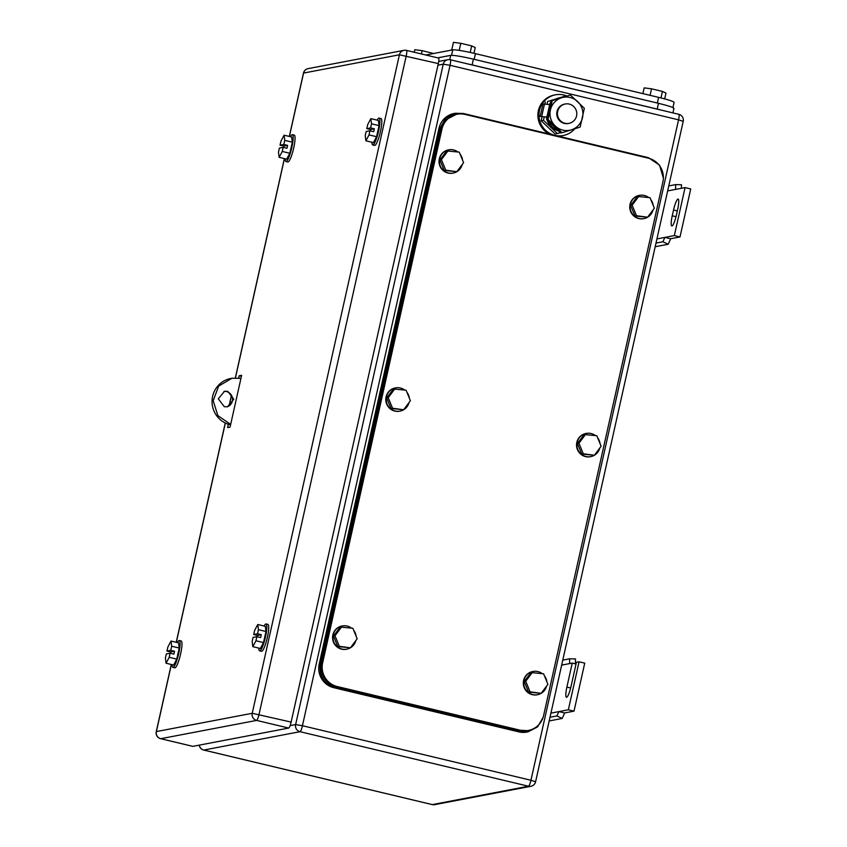 <?xml version="1.0" encoding="UTF-8"?>
<svg xmlns="http://www.w3.org/2000/svg" width="847" height="847" viewBox="0 0 847 847"><rect width="100%" height="100%" fill="white"/><g stroke="black" fill="none" stroke-linecap="round" stroke-linejoin="round"><path stroke-width="1.27" d="M670.401 239.352L668.188 244.264L662.905 241.755L664.874 237.404L670.538 238.759L670.401 239.352M655.176 246.742L668.188 244.264M681.433 188.299L681.486 184.752L675.673 184.604L675.599 189.41L667.658 190.924M656.002 243.078L662.905 241.755M656.923 238.918L674.339 235.593L685.064 187.6L675.599 189.41M668.77 185.927L675.673 184.604M685.064 187.6L690.739 188.955L680.003 236.948L674.339 235.593M670.538 238.759L680.003 236.948M672.243 215.784A10.852 1.938 103.4 0 0 671.809 225.937A10.852 1.938 103.4 0 0 676.414 214.99L677.695 209.23A10.852 1.938 103.4 0 0 678.129 199.066A10.852 1.938 103.4 0 0 673.534 210.024L672.243 215.784L676.001 216.684M564.409 713.555L562.186 718.457L556.903 715.948L558.872 711.596L564.536 712.952L564.409 713.555M549.184 720.945L562.186 718.457M575.409 663.857L575.494 658.945L569.682 658.807L569.608 663.603L561.656 665.117M549.999 717.271L556.903 715.948M550.931 713.121L568.348 709.797L579.073 661.803L576.426 662.301L571.058 686.303A10.852 1.938 103.4 0 1 566.452 697.261A10.852 1.938 103.4 0 1 566.887 687.097L572.254 663.095L569.608 663.603M562.779 660.12L569.682 658.807M572.254 663.095L576.045 664.006M579.073 661.803L584.737 663.148L574.012 711.141L568.348 709.797M564.536 712.952L574.012 711.141M240.961 378.334L231.972 378.249L218.695 386.063L213.179 400.652L217.859 415.612L230.659 424.389M227.737 391.346L224.54 391.272L218.282 398.852L224.307 406.708L227.504 406.782L233.772 399.212L227.737 391.346M231.972 378.249L230.839 378.461A23.684 23.218 79.2 0 0 230.13 424.76L230.553 424.866M226.932 406.867A7.898 7.739 79.2 0 0 223.979 391.409M177.362 642.577A13.817 2.467 103.4 0 1 179.299 640.512A13.817 2.467 103.4 0 1 178.749 653.439A13.817 2.467 103.4 0 1 172.883 667.383A13.817 2.467 103.4 0 1 172.089 664.673M179.299 640.512L181.184 640.967A13.817 2.467 103.4 0 1 180.633 653.895A13.817 2.467 103.4 0 1 174.778 667.838L172.883 667.383M170.448 653.302L170.745 651.968L166.965 651.068L167.886 646.96L171.02 641.063L178.569 642.862L179.225 648.04L176.748 659.125L173.614 665.033L166.065 663.233L165.409 658.045L166.319 653.948L170.109 653.228L169.199 657.325L176.748 659.125M171.02 641.063L171.676 646.24L179.225 648.04M166.065 663.233L169.199 657.325M171.676 646.24L170.755 650.348L174.535 651.248L173.889 654.128L170.109 653.228M166.965 651.068L170.755 650.348M170.745 651.968L174.535 651.248M290.436 136.706A13.817 2.467 103.4 0 1 292.374 134.641A13.817 2.467 103.4 0 1 291.823 147.569A13.817 2.467 103.4 0 1 285.958 161.512A13.817 2.467 103.4 0 1 285.164 158.791M292.374 134.641L294.269 135.086A13.817 2.467 103.4 0 1 293.708 148.024A13.817 2.467 103.4 0 1 287.853 161.957L285.958 161.512M283.523 147.431L283.819 146.097L280.039 145.197L280.96 141.089L284.094 135.192L291.643 136.992L292.3 142.169L289.822 153.254L286.688 159.162L279.139 157.351L278.483 152.174L279.404 148.077L283.184 147.346L282.273 151.454L289.822 153.254M284.094 135.192L284.751 140.369L292.3 142.169M279.139 157.351L282.273 151.454M284.751 140.369L283.83 144.466L287.609 145.377L286.964 148.257L283.184 147.346M280.039 145.197L283.83 144.466M283.819 146.097L287.609 145.377M264.116 626.018A13.817 2.467 103.4 0 1 266.053 623.953A13.817 2.467 103.4 0 1 265.503 636.891A13.817 2.467 103.4 0 1 259.637 650.835A13.817 2.467 103.4 0 1 258.843 648.114M266.053 623.953L267.938 624.408A13.817 2.467 103.4 0 1 267.387 637.336A13.817 2.467 103.4 0 1 261.532 651.279L259.637 650.835M257.202 636.753L257.499 635.419L253.719 634.509L254.64 630.412L257.774 624.504L265.323 626.314L265.979 631.491L263.502 642.577L260.368 648.474L252.819 646.674L252.162 641.497L253.073 637.389L256.863 636.669L255.953 640.777L263.502 642.577M257.774 624.504L258.43 629.692L265.979 631.491M252.819 646.674L255.953 640.777M258.43 629.692L257.509 633.789L261.289 634.689L260.643 637.569L256.863 636.669M253.719 634.509L257.509 633.789M257.499 635.419L261.289 634.689M377.19 120.147A13.817 2.467 103.4 0 1 379.128 118.082A13.817 2.467 103.4 0 1 378.577 131.02A13.817 2.467 103.4 0 1 372.712 144.953A13.817 2.467 103.4 0 1 371.918 142.243M379.128 118.082L381.012 118.538A13.817 2.467 103.4 0 1 380.462 131.465A13.817 2.467 103.4 0 1 374.607 145.409L372.712 144.953M370.277 130.872L370.573 129.538L366.793 128.638L367.714 124.541L370.848 118.633L378.397 120.433L379.054 125.621L376.576 136.706L373.442 142.603L365.893 140.803L365.237 135.626L366.148 131.518L369.938 130.798L369.027 134.895L376.576 136.706M370.848 118.633L371.505 123.81L379.054 125.621M365.893 140.803L369.027 134.895M371.505 123.81L370.584 127.918L374.363 128.818L373.718 131.698L369.938 130.798M366.793 128.638L370.584 127.918M370.573 129.538L374.363 128.818M238.685 377.974L239.172 375.761L241.639 375.295L230.056 427.132L227.589 427.597L228.341 424.262M241.416 376.29L239.172 375.761M438.471 58.051A5.918 1.059 -76.6 0 1 438.555 58.051A5.918 1.059 -76.6 0 1 438.323 63.589L291.124 722.089A5.918 1.059 -76.6 0 1 288.711 728.06L192.862 746.355L160.761 738.69A5.918 5.802 -100.8 0 1 156.377 731.575L156.261 731.639A5.918 5.918 0 0 0 160.665 738.69A5.918 1.059 -76.6 0 0 160.761 738.69L256.599 720.405A5.918 5.802 -100.8 0 1 252.226 713.29L156.377 731.575L171.369 664.493M672.942 107.58L674.096 102.392A19.735 1.556 12.6 0 0 658.627 97.373L475.442 53.647A19.735 1.556 12.6 0 0 452.774 49.857L425.808 55.002M414.236 52.239L414.797 49.719L422.145 50.661L421.404 53.954M433.59 53.52L422.145 50.661M451.747 49.888L453.441 42.35L460.789 43.292L459.201 50.386M473.96 53.297L475.241 47.559L471.684 45.897L460.789 43.292M471.684 45.897L470.223 52.461M452.467 49.92A11.837 0.932 -167.4 0 0 451.07 50.047L451.038 50.195M642.894 93.615L644.175 87.876L651.523 88.819L650.073 95.33M664.683 98.908L665.986 93.085L662.428 91.412L651.523 88.819M662.428 91.412L660.967 97.945M662.195 110.332A19.735 1.556 12.6 0 0 657.187 109.072L472.118 64.901L473.399 59.142L658.479 103.313C669.723 106.097 674.752 107.844 673.577 108.543M466.813 63.705A19.735 1.556 12.6 0 1 472.118 64.901M673.947 108.342L672.931 112.895M437.708 57.84L450.731 55.362C454.151 55.182 461.71 56.453 473.399 59.142M322.643 662.83A19.735 19.354 79.2 0 0 337.244 686.536L520.429 730.262A19.735 19.354 79.2 0 0 543.605 715.567L662.905 181.861A19.735 19.354 79.2 0 0 648.304 158.156L465.119 114.43A19.735 19.354 79.2 0 0 441.943 129.125L322.643 662.83L321.511 663.042C320.018 674.974 324.888 682.873 336.1 686.758L337.244 686.536M456.131 114.44L446.21 119.586L440.811 129.337L321.511 663.042M520.429 730.262L527.406 730.633M519.285 730.474L336.1 686.758M585.701 434.215L578.946 443.235L583.276 453.77L581.762 454.056L577.432 443.532L584.186 434.511L596.796 435.729L601.126 446.253L594.372 455.273L583.276 453.77M578.946 443.235L577.432 443.532M594.372 455.273L581.762 454.056M599.771 448.063A11.837 11.614 -100.8 0 1 576.913 445.342A11.837 11.614 -100.8 0 1 595.377 435.538M590.74 456.66L590.359 456.734A11.837 11.614 -100.8 0 1 576.532 445.416A11.837 11.614 -100.8 0 1 585.923 433.473L586.304 433.399M597.633 437.761A11.837 11.614 -100.8 0 1 600.047 443.627M638.913 196.165L632.158 205.186L636.489 215.71L634.975 215.996L630.644 205.472L637.399 196.451L650.009 197.669L654.339 208.193L647.584 217.213L636.489 215.71M632.158 205.186L630.644 205.472M647.584 217.213L634.975 215.996M652.984 210.003A11.837 11.614 -100.8 0 1 630.115 207.282A11.837 11.614 -100.8 0 1 648.59 197.478M643.953 218.611L643.572 218.674A11.837 11.614 -100.8 0 1 629.745 207.356A11.837 11.614 -100.8 0 1 639.136 195.424L639.517 195.35M650.845 199.701A11.837 11.614 -100.8 0 1 653.259 205.567M448.179 150.639L441.414 159.66L445.755 170.183L444.23 170.469L439.9 159.945L446.665 150.925L459.265 152.142L463.605 162.666L456.84 171.687L445.755 170.183M441.414 159.66L439.9 159.945M456.84 171.687L444.23 170.469M462.25 164.477A11.837 11.614 -100.8 0 1 439.381 161.756A11.837 11.614 -100.8 0 1 457.856 151.952M453.219 173.084L452.838 173.159A11.837 11.614 -100.8 0 1 439 161.83A11.837 11.614 -100.8 0 1 448.402 149.898L448.772 149.824M460.112 154.175A11.837 11.614 -100.8 0 1 462.526 160.041M394.967 388.688L388.201 397.709L392.542 408.243L391.028 408.529L386.687 398.005L393.453 388.985L406.062 390.202L410.393 400.726L403.627 409.747L392.542 408.243M388.201 397.709L386.687 398.005M403.627 409.747L391.028 408.529M409.037 402.537A11.837 11.614 -100.8 0 1 386.168 399.816A11.837 11.614 -100.8 0 1 404.644 390.012M400.006 411.144L399.625 411.208A11.837 11.614 -100.8 0 1 385.787 399.89A11.837 11.614 -100.8 0 1 395.189 387.947L395.56 387.884M406.899 392.235A11.837 11.614 -100.8 0 1 409.313 398.101M341.754 626.748L334.988 635.769L339.329 646.293L337.815 646.589L333.474 636.065L340.24 627.045L352.85 628.262L357.18 638.786L350.414 647.807L339.329 646.293M334.988 635.769L333.474 636.065M350.414 647.807L337.815 646.589M355.825 640.586A11.837 11.614 -100.8 0 1 332.956 637.876A11.837 11.614 -100.8 0 1 351.431 628.061M346.794 649.194L346.412 649.268A11.837 11.614 -100.8 0 1 332.575 637.95A11.837 11.614 -100.8 0 1 341.976 626.007L342.347 625.933M353.686 630.295A11.837 11.614 -100.8 0 1 356.1 636.161M532.488 672.274L525.733 681.295L530.063 691.819L528.549 692.115L524.219 681.581L530.974 672.571L543.583 673.788L547.914 684.312L541.159 693.333L530.063 691.819M525.733 681.295L524.219 681.581M541.159 693.333L528.549 692.115M546.569 686.112A11.837 11.614 -100.8 0 1 523.7 683.402A11.837 11.614 -100.8 0 1 542.165 673.587M537.527 694.72L537.146 694.794A11.837 11.614 -100.8 0 1 523.319 683.476A11.837 11.614 -100.8 0 1 532.71 671.533L533.091 671.459M544.42 675.821A11.837 11.614 -100.8 0 1 546.834 681.687M455.135 113.297L454.13 113.487A19.735 19.354 79.2 0 0 438.947 128.373L319.213 663.995A19.735 19.354 79.2 0 0 333.813 687.7L518.883 731.882A19.735 19.354 79.2 0 0 526.876 732.062L527.872 731.872M663.37 178.114L659.517 165.091L648.326 157.637L463.256 113.466L455.263 113.276L445.49 118.4L440.08 128.151L320.346 663.783C318.864 675.715 323.723 683.614 334.946 687.489L520.016 731.66L528.009 731.85L537.601 726.895L543.075 717.473M564.97 123.281A9.868 9.677 -100.8 0 1 565.267 103.99A9.868 9.677 -100.8 0 1 576.796 113.911A9.868 9.677 -100.8 0 1 564.97 123.281M568.972 123.376L568.305 123.503A9.868 9.677 -100.8 0 1 556.775 113.583A9.868 9.677 -100.8 0 1 564.61 104.117L565.267 103.99M556.045 98.908L547.681 101.481L547.109 104.012M544.229 116.928L543.467 120.316L557.411 133.572L560.322 132.683M566.124 96.156L559.751 97.765M542.016 116.928L541.159 120.761L543.467 120.316M565.838 95.891L547.681 101.481M545.373 101.915L544.97 103.694M541.159 120.761L555.103 134.017L557.411 133.572M554.033 135.128A20.72 20.317 -100.8 0 1 555.431 94.822A20.72 20.317 -100.8 0 1 566.77 95.965M574.711 128.808A20.72 20.317 -100.8 0 1 555.59 135.499M563.202 135.52L562.101 135.732A20.72 20.317 -100.8 0 1 558.046 136.081M549.587 134.07A20.72 20.317 -100.8 0 1 554.33 95.033L555.431 94.822M571.323 129.856L561.963 132.704L555.272 126.023A16.771 16.453 79.2 0 0 582.514 117.638A16.771 16.453 79.2 0 0 561.593 97.765A16.771 16.453 79.2 0 0 555.272 126.023L548.02 119.448L552.223 100.613L570.38 95.023L584.335 108.268L580.121 127.114L571.323 129.856M570.38 95.023L552.223 100.613M548.02 119.448L546.696 119.702L550.91 100.867M561.963 132.704L560.64 132.958L546.696 119.702M550.052 104.033A17.025 16.696 -100.8 0 0 549.671 104.562L542.948 104.012L540.153 116.484L546.887 117.034L540.153 116.484M555.145 99.533A17.025 16.696 -100.8 0 1 561.91 97.447M549.258 104.456A17.025 16.696 -100.8 0 1 550.285 103.154M554.319 99.787A17.025 16.696 -100.8 0 1 559.613 97.786L560.174 97.68M558.215 130.83A17.025 16.696 -100.8 0 1 547.056 120.083M546.781 119.205A17.025 16.696 -100.8 0 1 546.315 117.14M557.686 130.353A17.025 16.696 -100.8 0 1 548.083 121.142M547.024 117.797A17.025 16.696 -100.8 0 1 546.887 117.034L549.671 104.562M673.534 210.024L677.314 210.924M566.887 687.097L570.656 687.997M432.129 804.555A5.918 1.059 -76.6 0 0 432.214 804.597A5.918 1.059 -76.6 0 0 432.298 804.597L528.517 786.238L300.007 731.692A5.918 1.059 -76.6 0 0 302.432 725.72L450.053 65.304L678.563 119.84L530.942 780.256L302.432 725.72L295.635 724.577L290.108 725.635M199.214 745.138A5.918 5.918 0 0 0 203.704 750.05L432.214 804.597A5.918 5.918 0 0 0 434.691 804.65L530.921 786.291A5.918 5.802 79.2 0 1 528.517 786.238A5.918 1.059 103.4 0 0 530.942 780.256L535.59 781.77L683.211 121.343L678.563 119.84A5.918 1.059 -76.6 0 0 678.807 114.303A5.918 1.059 -76.6 0 0 678.712 114.292M437.963 65.177L443.256 64.16L450.053 65.304A5.918 1.059 -76.6 0 0 450.297 59.756A5.918 1.059 -76.6 0 0 450.212 59.756A5.918 5.802 79.2 0 0 443.256 64.16L295.635 724.577A5.918 5.802 -100.8 0 0 300.007 731.692L203.788 750.05A5.918 5.802 -100.8 0 1 199.331 745.116M434.691 804.65A5.918 5.802 -100.8 0 1 432.298 804.597L203.788 750.05A5.918 1.059 -76.6 0 1 203.704 750.05M291.124 722.089L252.226 713.29L399.413 54.79L303.565 73.075L289.399 136.452M284.444 158.622L235.445 377.857M231.549 395.274L229.188 405.84M225.344 423.045L176.324 642.333M288.711 728.06L256.599 720.405A5.918 1.059 -76.6 0 0 259.023 714.423L406.221 55.923A5.918 1.059 -76.6 0 0 406.454 50.386A5.918 1.059 -76.6 0 0 406.369 50.386A5.918 5.802 -100.8 0 0 403.966 50.333L308.128 68.618A5.918 5.918 0 0 0 303.459 73.138L289.314 136.431M438.555 58.051L406.454 50.386A5.918 5.918 0 0 0 403.966 50.333A5.918 5.802 -100.8 0 0 399.413 54.79L438.323 63.589M303.459 73.138L303.565 73.075A5.918 5.802 -100.8 0 1 308.128 68.618M452.774 49.857L451.557 55.299M474.172 59.332L475.442 53.647M658.627 97.373L657.357 103.048M657.187 109.072L658.479 103.313M449.768 59.661L450.731 55.362M440.811 129.337L441.943 129.125M438.947 128.373L440.08 128.151M319.213 663.995L320.346 663.783M333.813 687.7L334.946 687.489M518.883 731.882L520.016 731.66M544.547 103.705L541.762 116.177M683.211 121.343A5.918 5.918 0 0 0 678.807 114.303L450.297 59.756A5.918 5.918 0 0 0 447.809 59.703L438.725 61.439M530.921 786.291A5.918 5.918 0 0 0 535.59 781.77M284.359 158.601L235.35 377.857M231.485 395.147L229.071 405.914M225.249 423.002L176.229 642.301M171.274 664.472L156.261 731.639M192.777 746.355L160.665 738.69M455.993 114.461L457.136 114.239M527.279 730.665L528.412 730.442"/></g></svg>

